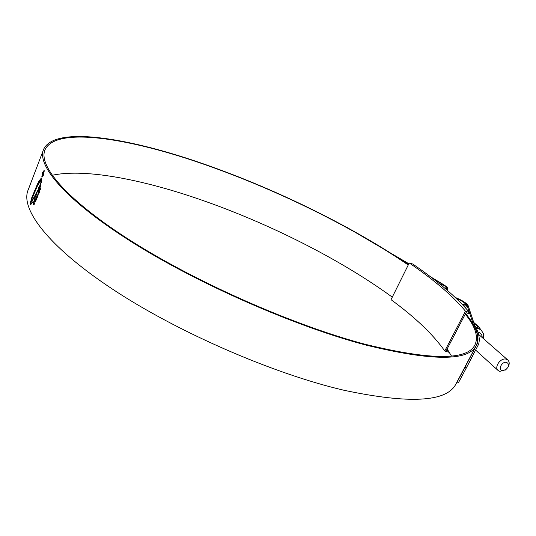<?xml version="1.0" encoding="UTF-8"?>
<svg xmlns="http://www.w3.org/2000/svg" width="536" height="536" viewBox="0 0 536 536"><rect width="100%" height="100%" fill="white"/><g stroke="black" fill="none" stroke-linecap="round" stroke-linejoin="round"><path stroke-width="0.8" d="M469.536 312.515C456.712 297.279 437.785 281.119 412.753 264.034L409.243 262.982C434.24 280.026 452.98 296.093 465.456 311.175L469.536 312.515L468.953 313.627L465.992 312.736L466.575 311.617M465.992 312.736L445.872 351.408L444.766 350.986L465.456 311.175M444.766 350.986C433.215 334.565 415.306 317.459 391.025 299.658L409.243 262.982M445.872 351.408L448.84 352.226L449.027 351.871M446.441 350.316L448.371 350.852M502.192 370.523L505.83 369.673L507.753 367.589C508.959 365.036 508.557 363.328 506.54 362.457C502.178 361.023 497.609 369.512 502.192 370.523M505.716 369.76L499.76 371.388L498.165 370.537C493.777 367.133 500.832 357.311 506.319 359.214L507.833 360.018C509.535 361.753 509.642 364.071 508.141 366.959L507.773 367.549M444.9 288.261L446.455 288.053L444.632 285.768L439.728 283.993M52.126 175.299C81.847 168.833 132.372 177.644 185.161 194.541C257.682 217.824 336.32 256.362 392.278 297.132M465.288 314.083C475.586 326.839 478.735 337.245 474.728 345.291C466.655 360.493 430.281 360.185 365.606 344.38C295.075 325.834 198.287 283.363 132.385 241.723C66.263 199.988 37.641 165.336 45.145 149.517C56.233 126.737 126.107 137.658 198.782 162.495C271.424 187.225 350.839 225.73 408.244 264.992M478.588 344.333L467.667 365.344L466.38 364.654L477.308 343.656L478.588 344.333C480.202 338.893 478.869 332.454 474.581 325.01L468.096 305.48C466.307 302.907 462.019 300.22 455.232 297.42M469.395 312.347L466.97 304.971C465.436 302.733 461.697 300.381 455.761 297.916M465.59 313.513C476.645 326.833 480.109 337.68 475.981 346.042C467.881 361.324 431.326 361.03 366.336 345.171C295.376 326.538 197.898 283.785 131.548 241.863C64.977 199.841 36.193 164.974 43.744 149.055C54.927 126.101 125.337 137.142 198.447 162.14C271.209 186.917 350.671 225.401 408.372 264.737M456.297 383.32L455.741 384.366C446.327 402.074 409.068 404.037 343.965 390.262C272.998 373.746 176.82 331.838 112.031 288.817C47.027 245.709 19.778 208.136 28.308 189.57L43.269 150.301M32.529 197.355L30.653 201.978L31.738 197.724L37.272 184.485L39.068 180.947L41.259 178.18L41.299 179.634L37.386 186.012L32.529 197.355M34.116 204.538L34.873 202.95L34.096 197.174L30.291 202.775L30.659 204.785L33.178 201.288L33.647 204.692L34.116 204.538M35.423 201.75L37.949 195.834L38.217 194.186L37.6 190.568L34.679 196.049L34.927 197.885L36.957 193.67L37.225 195.446L35.209 199.908L35.423 201.75M38.733 193.865L39.543 191.72L39.369 190.153L40.133 188.129L40.3 189.644L40.944 187.158L40.414 183.084L39.141 188.491L38.914 186.943L38.083 188.927L38.733 193.865M40.83 184.136L40.83 181.838L40.83 184.136M41.232 182.85L41.212 180.491L41.232 182.85M41.567 178.917L41.6 181.49L41.654 178.944M44.22 170.636L43.55 174.997L41.949 177.242L42.471 172.713L44.22 170.636M445.007 288.348L446.635 288.14C446.83 287.39 445.45 286.11 442.502 284.288L432.217 278.097M408.747 263.98L392.164 254.044M477.308 343.656C478.936 338.263 477.623 331.871 473.382 324.481L473.315 324.622M473.382 324.481L469.482 312.615M445.637 288.884L447.714 288.69C447.935 287.832 446.367 286.371 443.011 284.301L430.361 276.69M408.861 263.752L346.933 227.465M346.156 227.043L347.911 227.7M392.178 254.01L347.569 227.767M466.38 364.654L465.014 367.24L466.3 367.93L461.717 376.661L458.448 382.637L457.181 381.954L465.014 367.24M457.396 381.23L457.181 381.954M467.667 365.344L466.3 367.93M447.131 348.996L451.459 356.005M44.146 170.522L43.557 171.064M41.888 176.431L41.761 177.048M43.885 170.937L44.28 171.172L43.885 170.937L42.545 172.88L42.096 176.746L43.47 174.823L44.039 171.098M30.358 202.836L31.356 202.179L34.116 197.65M30.525 202.889L30.391 204.484M33.178 201.288L33.647 204.692M37.708 190.662L34.914 196.116L35.108 197.543M36.957 193.67L37.46 195.519L35.443 199.975L35.611 201.335M40.133 188.129L40.481 189.154M40.488 183.593L39.919 185.081L40.146 186.582L39.141 188.491M38.987 187.419L38.317 188.994L38.894 193.248M40.91 182.387L40.984 183.687M41.299 181.101L41.393 182.374M41.721 179.473L41.728 180.9M41.352 178.274L37.507 184.552L30.579 201.764M43.617 172.17L43.302 174.555L42.552 175.701L43.409 172.706L42.759 173.342L42.317 175.285L42.672 173.208L43.617 172.17M42.934 175.185L42.786 175.567M462.414 304.508L465.858 304.83C465.355 303.075 462.166 300.937 456.283 298.411M462.796 304.91L466.776 305.299C466.186 303.289 462.541 300.857 455.848 298.003M476.156 328.012L478.293 328.334L480.578 329.493L478.494 326.806L476.068 327.818M481.904 331.134L480.611 329.74L478.36 328.595L476.283 328.273M478.668 326.933L480.611 329.74M483.552 336.4L483.954 334.538L482.782 332.555M481.516 330.591L478.601 326.632L473.717 322.411M478.3 326.826L478.715 326.752M472.162 321.433L471.446 321.513M483.948 334.772L483.023 333.151M466.97 304.971L465.496 307.818M442.502 284.288L442.247 284.79M477.844 332.045L478.481 332.193C480.879 333.003 482.119 334.792 482.192 337.539M473.724 322.444L478.494 326.565M475.928 327.536L478.085 326.558L473.884 322.927M507.753 367.589L508.141 366.959M505.83 369.673L505.254 370.101M507.833 360.018L478.548 334.35M498.165 370.537L475.713 350.196M45.145 149.517L44.669 150.75M475.981 346.042L455.741 384.366M447.714 288.69L447.017 290.056M472.812 355.67L461.717 376.661M466.776 305.299L465.476 307.798M481.161 330.216L481.114 330.169C483.372 332.896 484.102 335.677 483.305 338.511M483.546 336.481L483.954 334.538L482.762 332.508M471.419 321.473L472.115 321.392"/></g></svg>
